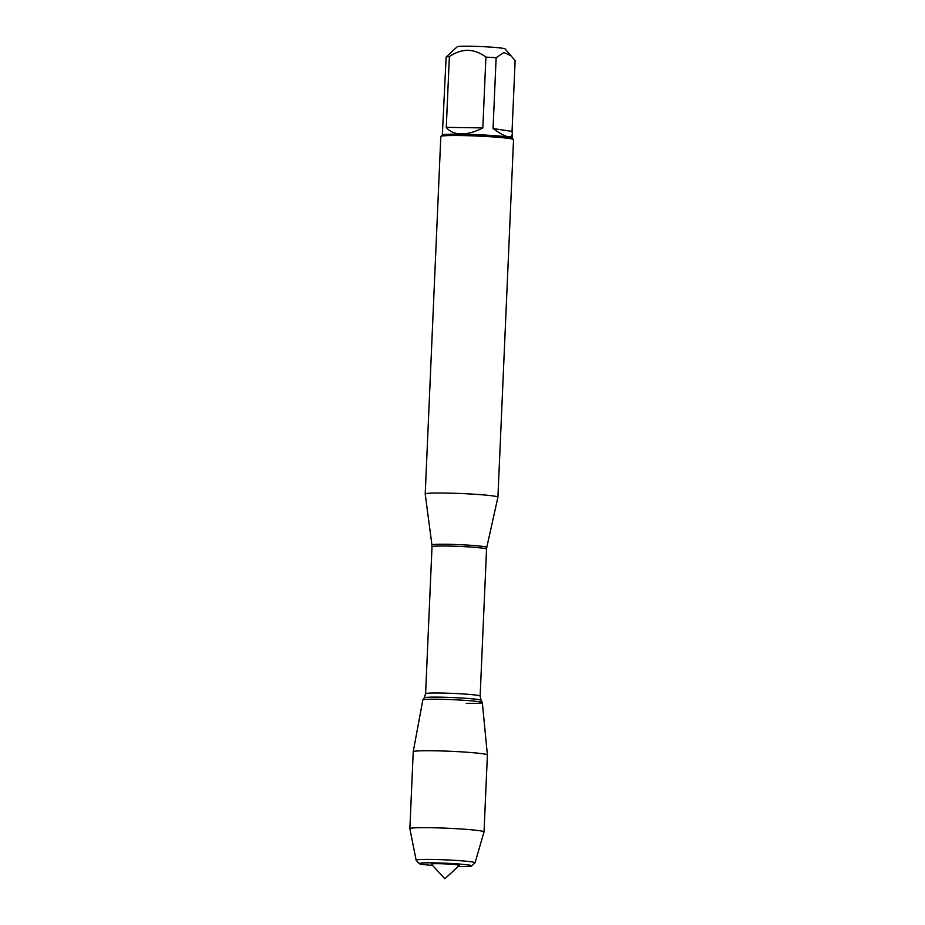 <?xml version="1.0" encoding="UTF-8"?>
<svg xmlns="http://www.w3.org/2000/svg" width="925" height="925" viewBox="0 0 925 925"><rect width="100%" height="100%" fill="white"/><g stroke="black" fill="none" stroke-linecap="round" stroke-linejoin="round"><path stroke-width="1.39" d="M442.335 135.05L446.139 57.015L457.158 46.805A24.015 1.341 2.5 0 1 470.05 46.25A24.015 1.341 2.5 0 1 505.073 48.898L515.132 60.611L512.045 131.396L493.048 128.529C505.096 137.293 511.525 139.074 512.323 133.871L512.045 131.396M446.139 57.015A34.942 1.954 2.5 0 1 449.365 56.587C461.933 48.1 474.109 48.273 485.914 57.119A34.942 1.954 2.5 0 1 496.135 57.743L503.928 52.494L511.698 56.124M513.479 139.548L512.092 138.033A34.942 1.954 -177.5 0 0 461.147 134.194A34.942 1.954 -177.5 0 0 442.393 134.992L440.878 136.38A36.387 2.035 -177.5 0 0 440.82 136.484L425.211 493.996A36.387 2.035 2.5 0 1 425.211 493.996A36.387 2.035 2.5 0 1 444.798 493.048A36.387 2.035 2.5 0 1 497.928 497.176A36.387 2.035 2.5 0 1 497.916 497.199L513.537 139.663A36.387 2.035 -177.5 0 0 513.479 139.548A36.387 2.035 -177.5 0 0 460.407 135.536A36.387 2.035 -177.5 0 0 440.878 136.38M449.365 56.587L446.278 127.373C449.504 131.547 454.464 133.72 461.159 133.882C467.911 133.917 475.138 131.917 482.827 127.904L485.914 57.119M496.135 57.743L493.048 128.529M466.304 703.405A29.797 1.665 -177.5 0 0 482.33 702.572A29.797 1.665 -177.5 0 0 452.649 699.67A29.797 1.665 -177.5 0 0 422.841 699.982A29.797 1.665 2.5 0 1 438.855 699.254A29.797 1.665 2.5 0 1 482.341 702.618L487.394 754.962A37.127 2.07 2.5 0 1 487.394 754.973A37.127 2.07 2.5 0 0 433.212 750.776A37.127 2.07 2.5 0 0 413.221 751.724A37.127 2.07 2.5 0 1 413.221 751.724L422.817 700.017L424.263 697.832A28.467 1.584 -177.5 0 1 452.753 697.543A28.467 1.584 -177.5 0 1 481.104 700.317L482.33 702.572M482.827 127.904L446.278 127.373M416.146 860.238L409.868 828.696A37.127 2.07 2.5 0 1 409.868 828.673A37.127 2.07 2.5 0 1 429.847 827.702A37.127 2.07 2.5 0 1 484.041 831.91A37.127 2.07 2.5 0 1 484.029 831.933L475.034 862.817A29.473 1.642 -177.5 0 0 432.01 859.452A29.473 1.642 -177.5 0 0 416.146 860.238A29.473 1.642 -177.5 0 0 416.181 860.319L419.222 863.615A26.293 1.468 2.5 0 1 433.339 862.852A26.293 1.468 2.5 0 1 459.737 864.077A26.293 1.468 2.5 0 1 471.669 865.916A26.293 1.468 2.5 0 1 458.222 866.528M438.947 863.707A14.106 0.786 2.5 0 1 453.111 864.355A14.106 0.786 2.5 0 1 459.517 865.337L444.833 878.75L431.385 864.112A14.106 0.786 2.5 0 1 438.947 863.707M432.565 865.407A26.293 1.468 2.5 0 1 419.222 863.615M471.669 865.916L474.988 862.886A29.473 1.642 -177.5 0 0 475.034 862.817M458.418 864.944L458.072 865.58M445.48 863.892L445.515 863.222M486.77 547.403L486.55 549.115A27.299 1.526 -177.5 0 0 459.343 546.409A27.299 1.526 -177.5 0 0 432.01 546.733L431.94 545.01A27.449 1.538 2.5 0 1 446.706 544.282A27.449 1.538 2.5 0 1 486.77 547.403L497.916 497.199M432.01 546.733L425.592 693.727A27.299 1.526 2.5 0 1 452.926 693.392A27.299 1.526 2.5 0 1 480.133 696.109L481.104 700.317M512.138 138.091L512.323 133.871M431.94 545.01L425.211 494.019M486.55 549.115L480.133 696.109M425.592 693.727L424.263 697.832M484.041 831.91L487.394 754.973M409.868 828.673L413.221 751.736"/></g></svg>
